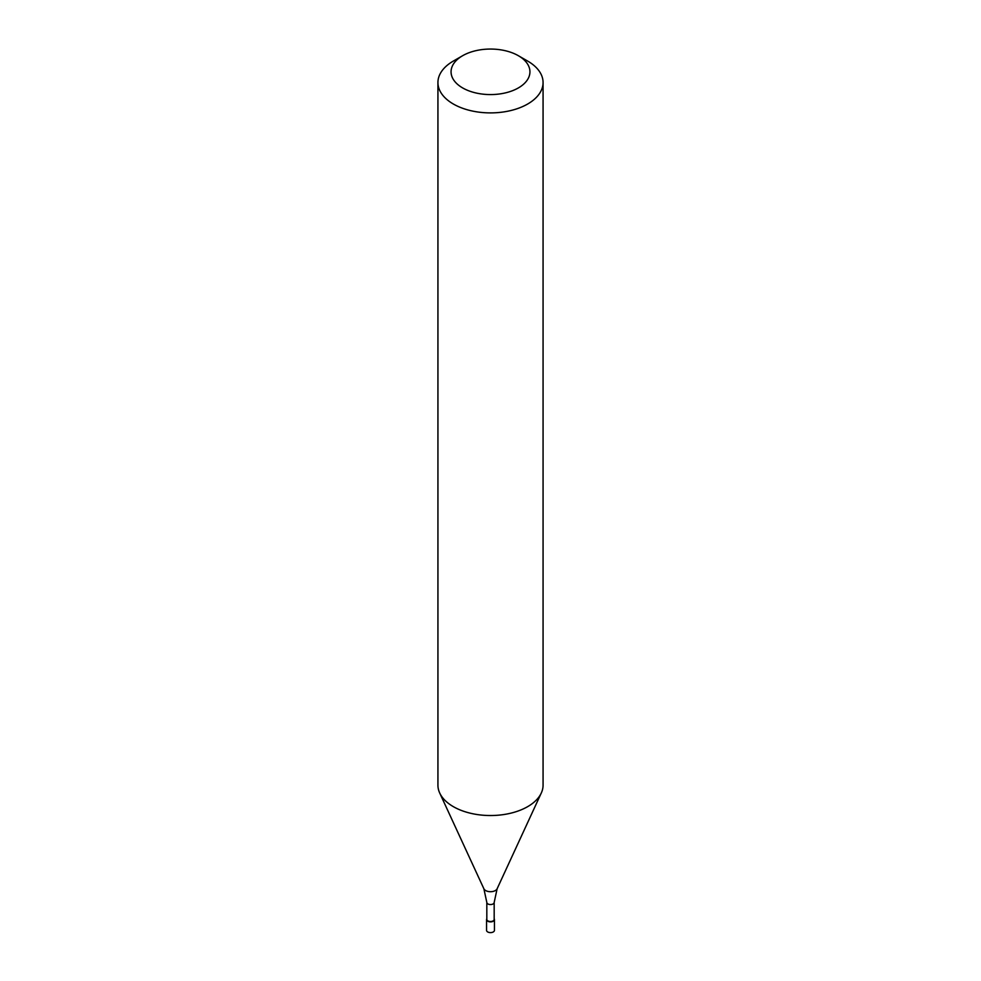 <?xml version="1.0" encoding="UTF-8"?>
<svg xmlns="http://www.w3.org/2000/svg" width="981" height="981" viewBox="0 0 981 981"><rect width="100%" height="100%" fill="white"/><g stroke="black" fill="none" stroke-linecap="round" stroke-linejoin="round"><path stroke-width="1.47" d="M486.551 919.614L486.551 930.344A3.949 2.281 0 0 0 488.992 932.441A3.949 2.281 0 0 0 493.284 931.95A3.949 2.281 0 0 0 494.449 930.344L494.449 919.614A3.949 2.281 180 0 1 493.284 921.22A3.949 2.281 180 0 1 488.992 921.711A3.949 2.281 180 0 1 486.551 919.614A3.949 2.281 180 0 1 486.821 918.792A3.949 2.281 0 0 0 488.354 921.515A3.949 2.281 0 0 0 493.284 921.22A3.949 2.281 0 0 0 494.179 918.792A3.949 2.281 180 0 1 494.449 919.614M486.821 919.393A3.679 2.121 0 0 0 489.09 921.355A3.679 2.121 0 0 0 493.1 920.901A3.679 2.121 0 0 0 494.179 919.393L494.179 902.434A3.679 2.121 180 0 1 493.1 903.93A3.679 2.121 180 0 1 489.09 904.396A3.679 2.121 180 0 1 486.821 902.434L486.821 919.393M437.931 82.551L437.931 785.18A52.569 30.35 0 0 0 439.696 792.991A52.569 30.35 0 0 0 476.852 814.488A52.569 30.35 0 0 0 527.68 806.64A52.569 30.35 0 0 0 541.304 792.991A52.569 30.35 0 0 0 543.069 785.18L543.069 82.551A52.569 30.35 180 0 1 527.68 104.011A52.569 30.35 180 0 1 470.377 110.583A52.569 30.35 180 0 1 437.931 82.551A52.569 30.35 180 0 1 453.32 61.08L462.615 55.721A39.436 22.759 180 0 1 518.385 55.721A39.436 22.759 180 0 1 518.385 87.91A39.436 22.759 180 0 1 462.615 87.91A39.436 22.759 180 0 1 462.615 55.721L453.32 61.08M518.385 55.721L527.68 61.08A52.569 30.35 180 0 1 543.069 82.551M486.821 902.434L483.878 888.774A6.855 3.961 0 0 0 488.722 891.57A6.855 3.961 0 0 0 495.344 890.552A6.855 3.961 0 0 0 497.122 888.774L494.179 902.434M497.122 888.774L541.304 792.991M483.878 888.774L439.696 792.991"/></g></svg>
